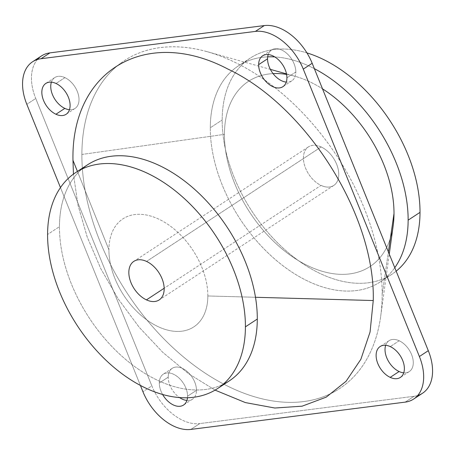 <?xml version="1.0" encoding="UTF-8"?>
<svg xmlns="http://www.w3.org/2000/svg" width="455" height="455" viewBox="0 0 455 455"><rect width="100%" height="100%" fill="white"/><g stroke="black" fill="none" stroke-linecap="round" stroke-linejoin="round"><path stroke-width="0.34" stroke-dasharray="2.27 1.71" d="M64.928 77.634A18.462 11.79 -123.3 0 0 54.759 77.578A18.462 11.79 -123.3 0 0 51.392 82.162A18.462 11.79 56.7 0 1 64.928 77.634L56.022 83.475L64.928 77.634A18.462 11.79 56.7 0 1 78.823 96.972A18.462 11.79 56.7 0 1 69.456 109.712A18.462 11.79 -123.3 0 0 75.001 108.455A18.462 11.79 -123.3 0 0 77.907 93.087A18.462 11.79 -123.3 0 0 64.928 77.634M207.838 295.96A64.61 41.269 -123.3 0 0 158.55 219.031A64.61 41.269 -123.3 0 0 108.921 249.767L77.435 171.421L108.921 249.767A64.61 41.269 -123.3 0 0 158.204 326.696A64.61 41.269 -123.3 0 0 207.838 295.96L255.477 297.28L207.838 295.96A64.61 41.269 56.7 0 1 158.204 326.696A64.61 41.269 56.7 0 1 108.921 249.767A64.61 41.269 56.7 0 1 158.55 219.031A64.61 41.269 56.7 0 1 207.838 295.96M215.073 390.123L188.41 373.572L162.856 352.415L139.247 327.327L118.34 299.117L100.805 268.695L87.212 237.038L77.993 205.171L73.443 174.117L77.987 205.171L87.206 237.038L100.805 268.695L118.34 299.117L139.247 327.327L162.856 352.415L188.41 373.572L215.073 390.123M81.849 169.101A129.214 82.537 -123.3 0 0 59.463 226.67A129.214 82.537 -123.3 0 0 117.054 351.687A129.214 82.537 -123.3 0 0 223.03 384.418M229.229 380.92A129.214 82.537 56.7 0 1 120.962 355.344A129.214 82.537 56.7 0 1 59.463 226.67L47.587 234.456L59.463 226.67A129.214 82.537 56.7 0 1 87.525 164.807M321.156 146.948L146.561 261.426L321.156 146.948A23.074 14.736 -123.3 0 0 316.43 145.441A23.074 14.736 -123.3 0 0 308.445 146.874A23.074 14.736 -123.3 0 0 304.81 166.081A23.074 14.736 -123.3 0 0 321.037 185.395A23.074 14.736 -123.3 0 0 333.748 185.469A23.074 14.736 -123.3 0 0 338.247 178.718A23.074 14.736 -123.3 0 0 321.156 146.948A23.074 14.736 56.7 0 1 338.247 178.718A23.074 14.736 56.7 0 1 321.037 185.395L164.158 288.26L321.037 185.395A23.074 14.736 56.7 0 1 303.434 157.925A23.074 14.736 56.7 0 1 321.156 146.948M306.937 52.899A129.214 82.537 -123.3 0 0 222.182 119.978A129.214 82.537 -123.3 0 0 286.593 251.24A129.214 82.537 -123.3 0 0 396.168 271.152A129.214 82.537 56.7 0 1 391.948 274.228A129.214 82.537 56.7 0 1 283.681 248.652A129.214 82.537 56.7 0 1 222.182 119.978A129.214 82.537 56.7 0 1 250.244 58.115A129.214 82.537 56.7 0 1 306.937 52.899M314.36 68.665A129.214 82.537 -123.3 0 0 274.797 56.932A129.214 82.537 56.7 0 1 314.36 68.665M267.682 56.864A129.214 82.537 -123.3 0 0 238.369 65.901A129.214 82.537 -123.3 0 0 210.301 127.764L222.182 119.978L210.301 127.764A129.214 82.537 -123.3 0 0 271.806 256.438A129.214 82.537 -123.3 0 0 380.073 282.02A129.214 82.537 -123.3 0 0 394.775 267.705A129.214 82.537 56.7 0 1 283.346 266.044A129.214 82.537 56.7 0 1 210.301 127.764A129.214 82.537 56.7 0 1 267.682 56.864M273.068 73.619A110.758 70.747 -123.3 0 0 224.434 134.367A110.758 70.747 -123.3 0 0 277.385 244.87A110.758 70.747 -123.3 0 0 370.302 266.346A110.758 70.747 -123.3 0 0 394.002 213.554M393.171 225.777A110.758 70.747 56.7 0 1 370.307 266.346A110.758 70.747 56.7 0 1 277.385 244.87A110.758 70.747 56.7 0 1 224.434 134.367A110.758 70.747 56.7 0 1 295.164 76.309A110.758 70.747 56.7 0 1 322.51 88.839A110.758 70.747 -123.3 0 0 286.599 74.41M81.877 154.461A196.133 125.284 -123.3 0 0 172.269 347.046A196.133 125.284 -123.3 0 0 334.982 391.385A196.133 125.284 56.7 0 1 172.269 347.046A196.133 125.284 56.7 0 1 81.877 154.461L224.434 134.367L81.877 154.461A196.133 125.284 56.7 0 1 120.103 63.643A196.133 125.284 -123.3 0 0 81.877 154.461M335.011 391.368A196.133 125.284 -123.3 0 0 380.681 316.339A196.133 125.284 -123.3 0 0 382.16 294.698L388.399 251.928L382.16 294.698A196.133 125.284 -123.3 0 0 207.133 51.66A196.133 125.284 -123.3 0 0 120.114 63.632A196.133 125.284 56.7 0 1 285.837 96.727A196.133 125.284 56.7 0 1 382.16 294.698A196.133 125.284 56.7 0 1 335.011 391.368M295.818 72.004A18.462 11.79 -123.3 0 0 287.031 53.622A18.462 11.79 -123.3 0 0 271.567 49.965A18.462 11.79 -123.3 0 0 268.205 54.549A18.462 11.79 56.7 0 1 283.852 51.182A18.462 11.79 56.7 0 1 295.818 72.004L286.912 77.845L295.818 72.004A18.462 11.79 56.7 0 1 286.263 82.093A18.462 11.79 -123.3 0 0 291.809 80.842A18.462 11.79 -123.3 0 0 295.818 72.004M399.206 340.761L390.293 346.602L399.206 340.761A18.462 11.79 -123.3 0 0 389.031 340.704A18.462 11.79 -123.3 0 0 385.669 345.288A18.462 11.79 56.7 0 1 399.206 340.761A18.462 11.79 56.7 0 1 413.1 360.098A18.462 11.79 56.7 0 1 403.733 372.838A18.462 11.79 -123.3 0 0 409.278 371.581A18.462 11.79 -123.3 0 0 412.185 356.214A18.462 11.79 -123.3 0 0 399.206 340.761M196.475 390.356L187.568 396.197A18.462 11.79 56.7 0 1 187.488 397.767A18.462 11.79 -123.3 0 0 187.568 396.197L196.475 390.356A18.462 11.79 -123.3 0 0 187.693 371.974A18.462 11.79 -123.3 0 0 172.223 368.317A18.462 11.79 -123.3 0 0 168.213 377.155A18.462 11.79 -123.3 0 0 179.594 397.59A18.462 11.79 56.7 0 1 168.213 377.155L159.307 382.996L168.213 377.155A18.462 11.79 56.7 0 1 182.392 368.374A18.462 11.79 56.7 0 1 196.475 390.356A18.462 11.79 56.7 0 1 186.925 400.451A18.462 11.79 -123.3 0 0 192.471 399.194A18.462 11.79 -123.3 0 0 196.475 390.356M162.623 394.502A18.462 11.79 56.7 0 1 159.307 382.996A18.462 11.79 56.7 0 1 163.317 374.158A18.462 11.79 56.7 0 1 178.781 377.815A18.462 11.79 56.7 0 1 187.568 396.197A18.462 11.79 -123.3 0 0 173.486 374.215A18.462 11.79 -123.3 0 0 159.307 382.996A18.462 11.79 -123.3 0 0 162.623 394.502M422.541 393.228A46.148 29.478 56.7 0 1 414.067 396.288L405.16 402.129L414.067 396.288L199.745 423.588L190.838 429.423L199.745 423.588A46.148 29.478 56.7 0 1 151.856 385.885L142.944 391.727L151.856 385.885L35.735 98.479L26.828 104.32L35.735 98.479A46.148 29.478 56.7 0 1 41.49 55.931M60.469 187.591L140.407 385.448L60.469 187.591M37.452 59.486A46.148 29.478 -123.3 0 0 35.735 98.479L151.856 385.885A46.148 29.478 -123.3 0 0 199.745 423.588L414.067 396.288A46.148 29.478 -123.3 0 0 417.673 395.514M54.759 77.578L45.847 83.419M75.001 108.455L66.094 114.296M333.748 185.469L159.153 299.947M308.445 146.874L133.85 261.358M238.369 65.901L250.244 58.115M380.073 282.02L391.948 274.228M380.681 316.339L389.27 254.072M207.133 51.66L270.361 69.365M286.491 73.881L295.164 76.309M271.567 49.965L262.66 55.806M291.809 80.842L282.902 86.683M409.278 371.581L400.366 377.423M389.031 340.704L380.124 346.545M192.471 399.194L183.558 405.035M172.223 368.317L163.317 374.158"/><path stroke-width="0.68" d="M64.832 108.398L55.925 114.239A18.462 11.79 56.7 0 1 42.941 98.786A18.462 11.79 56.7 0 1 45.847 83.419A18.462 11.79 56.7 0 1 56.022 83.475A18.462 11.79 56.7 0 1 69.001 98.928A18.462 11.79 56.7 0 1 66.094 114.296A18.462 11.79 56.7 0 1 55.925 114.239L64.832 108.398A18.462 11.79 -123.3 0 0 69.456 109.712A18.462 11.79 56.7 0 1 64.832 108.398A18.462 11.79 56.7 0 1 51.392 82.162A18.462 11.79 -123.3 0 0 64.832 108.398M77.435 171.421L72.971 160.302C71.065 70.28 146.174 25.998 227.841 69.035C306.556 106.083 375.46 215.795 373.248 300.539L255.477 297.28L373.248 300.539L370.074 331.985L360.883 359.274L346.056 381.296L326.207 397.152L302.131 406.178L274.831 408.021L245.41 402.595L215.073 390.123L245.41 402.595L274.831 408.021L302.131 406.178L326.207 397.152L346.062 381.301L360.883 359.279L370.074 331.985L373.248 300.539C375.466 215.795 306.556 106.083 227.841 69.035C146.18 26.003 71.054 70.275 72.971 160.302L77.435 171.421M73.443 174.117L72.971 160.302L73.443 174.117M223.03 384.418A129.214 82.537 -123.3 0 0 257.297 319.057A129.214 82.537 -123.3 0 0 191.817 186.88A129.214 82.537 -123.3 0 0 81.849 169.101M245.416 326.844A129.214 82.537 -123.3 0 0 183.917 198.17A129.214 82.537 -123.3 0 0 75.649 172.593A129.214 82.537 -123.3 0 0 47.587 234.456A129.214 82.537 -123.3 0 0 109.086 363.13A129.214 82.537 -123.3 0 0 217.353 388.712A129.214 82.537 -123.3 0 0 245.416 326.844L257.297 319.057L245.416 326.844A129.214 82.537 56.7 0 1 146.157 388.314A129.214 82.537 56.7 0 1 47.587 234.456A129.214 82.537 56.7 0 1 146.846 172.991A129.214 82.537 56.7 0 1 245.416 326.844M75.649 172.593L87.525 164.807A129.214 82.537 56.7 0 1 195.792 190.383A129.214 82.537 56.7 0 1 257.297 319.057A129.214 82.537 56.7 0 1 229.229 380.92L217.353 388.712M146.442 299.879A23.074 14.736 -123.3 0 0 164.164 288.902A23.074 14.736 -123.3 0 0 146.561 261.426A23.074 14.736 -123.3 0 0 128.839 272.403A23.074 14.736 -123.3 0 0 146.442 299.879L164.158 288.26L146.442 299.879A23.074 14.736 56.7 0 1 130.215 280.559A23.074 14.736 56.7 0 1 133.85 261.358A23.074 14.736 56.7 0 1 146.561 261.426A23.074 14.736 56.7 0 1 162.788 280.741A23.074 14.736 56.7 0 1 159.153 299.947A23.074 14.736 56.7 0 1 146.442 299.879M420.01 212.366A129.214 82.537 -123.3 0 0 306.937 52.899A129.214 82.537 56.7 0 1 420.01 212.366L408.135 220.152A129.214 82.537 -123.3 0 0 314.36 68.665A129.214 82.537 56.7 0 1 408.135 220.152L420.01 212.366A129.214 82.537 56.7 0 1 396.168 271.152A129.214 82.537 -123.3 0 0 420.01 212.366M274.797 56.932A129.214 82.537 -123.3 0 0 267.682 56.864A129.214 82.537 56.7 0 1 274.797 56.932M394.775 267.705A129.214 82.537 -123.3 0 0 408.135 220.152A129.214 82.537 56.7 0 1 394.775 267.705M394.002 213.554L388.399 251.928L394.002 213.554A110.758 70.747 -123.3 0 0 322.51 88.839A110.758 70.747 56.7 0 1 394.002 213.554A110.758 70.747 56.7 0 1 393.171 225.777L389.27 254.072M286.599 74.41A110.758 70.747 -123.3 0 0 273.068 73.619M267.557 58.803L258.65 64.644A18.462 11.79 56.7 0 1 262.66 55.806A18.462 11.79 56.7 0 1 278.124 59.463A18.462 11.79 56.7 0 1 286.912 77.845A18.462 11.79 56.7 0 1 282.902 86.683A18.462 11.79 56.7 0 1 267.438 83.026A18.462 11.79 56.7 0 1 258.65 64.644L267.557 58.803A18.462 11.79 -123.3 0 0 286.263 82.093A18.462 11.79 56.7 0 1 267.557 58.803A18.462 11.79 56.7 0 1 268.205 54.549A18.462 11.79 -123.3 0 0 267.557 58.803M399.103 371.525A18.462 11.79 -123.3 0 0 403.733 372.838A18.462 11.79 56.7 0 1 399.103 371.525L390.197 377.366L399.103 371.525A18.462 11.79 56.7 0 1 385.669 345.288A18.462 11.79 -123.3 0 0 399.103 371.525M390.293 346.602A18.462 11.79 56.7 0 1 403.278 362.055A18.462 11.79 56.7 0 1 400.366 377.423A18.462 11.79 56.7 0 1 390.197 377.366A18.462 11.79 56.7 0 1 377.218 361.913A18.462 11.79 56.7 0 1 380.124 346.545A18.462 11.79 56.7 0 1 390.293 346.602A18.462 11.79 -123.3 0 0 376.114 355.383A18.462 11.79 -123.3 0 0 390.197 377.366A18.462 11.79 -123.3 0 0 404.376 368.584A18.462 11.79 -123.3 0 0 390.293 346.602M179.594 397.59A18.462 11.79 -123.3 0 0 186.925 400.451A18.462 11.79 56.7 0 1 179.594 397.59M187.488 397.767A18.462 11.79 56.7 0 1 183.558 405.035A18.462 11.79 56.7 0 1 162.623 394.502A18.462 11.79 -123.3 0 0 177.552 406.241A18.462 11.79 -123.3 0 0 187.488 397.767M32.584 61.772L41.49 55.931A46.148 29.478 56.7 0 1 49.965 52.871L41.058 58.712A46.148 29.478 -123.3 0 0 32.584 61.772A46.148 29.478 -123.3 0 0 26.828 104.32L60.469 187.591L26.828 104.32A46.148 29.478 56.7 0 1 41.058 58.712L49.965 52.871L264.287 25.577L255.38 31.412L41.058 58.712L255.38 31.412A46.148 29.478 56.7 0 1 303.275 69.114L312.181 63.273L428.303 350.68A46.148 29.478 56.7 0 1 422.541 393.228L413.635 399.069A46.148 29.478 -123.3 0 0 419.391 356.521L428.303 350.68L419.391 356.521L303.275 69.114L419.391 356.521A46.148 29.478 56.7 0 1 405.16 402.129A46.148 29.478 -123.3 0 0 413.635 399.069M140.407 385.448L142.944 391.727A46.148 29.478 -123.3 0 0 190.838 429.423L405.16 402.129L190.838 429.423A46.148 29.478 56.7 0 1 142.944 391.727L140.407 385.448M417.673 395.514A46.148 29.478 -123.3 0 0 428.303 350.68L312.181 63.273A46.148 29.478 -123.3 0 0 264.287 25.577L49.965 52.871A46.148 29.478 -123.3 0 0 37.452 59.486M55.925 114.239A18.462 11.79 -123.3 0 0 70.104 105.458A18.462 11.79 -123.3 0 0 56.022 83.475A18.462 11.79 -123.3 0 0 41.843 92.257A18.462 11.79 -123.3 0 0 55.925 114.239M286.912 77.845A18.462 11.79 -123.3 0 0 272.829 55.863A18.462 11.79 -123.3 0 0 258.65 64.644A18.462 11.79 -123.3 0 0 272.733 86.626A18.462 11.79 -123.3 0 0 286.912 77.845M312.181 63.273L303.275 69.114A46.148 29.478 -123.3 0 0 255.38 31.412L264.287 25.577A46.148 29.478 56.7 0 1 312.181 63.273M270.361 69.365L286.491 73.881"/></g></svg>
